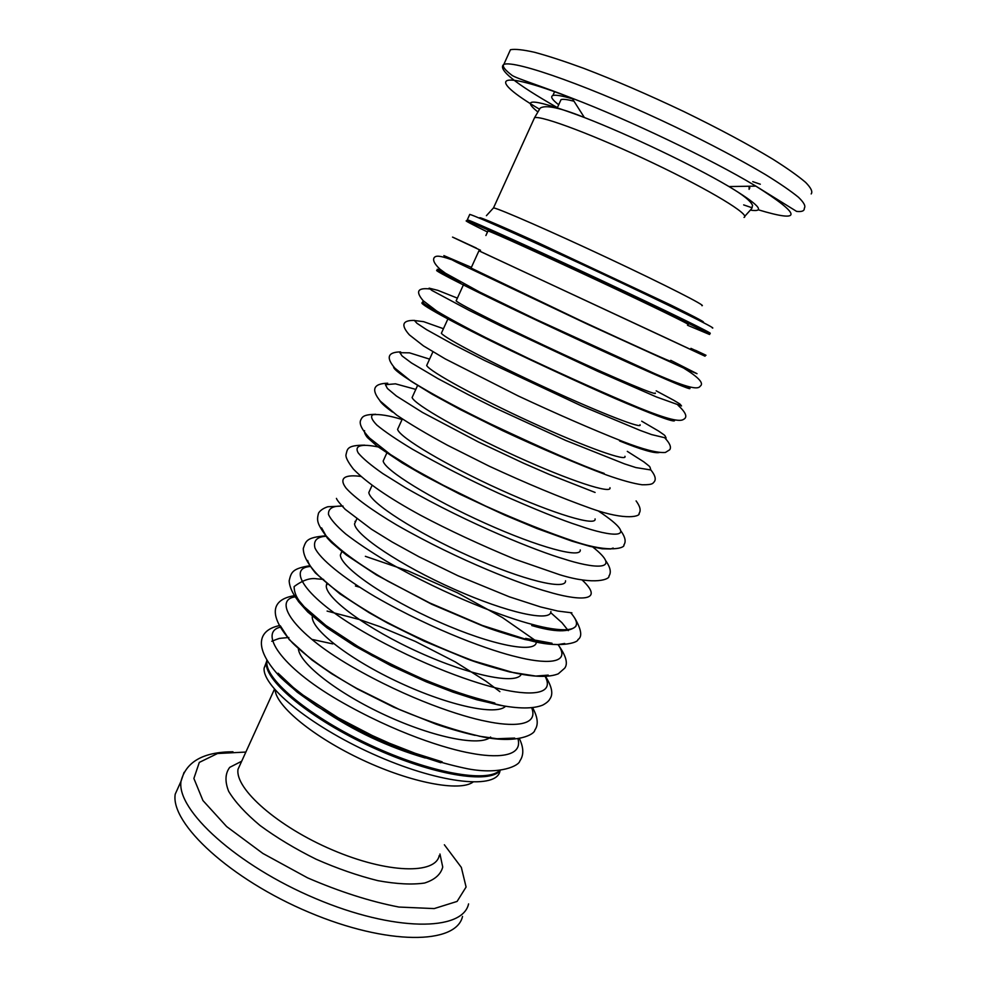 <?xml version="1.0" encoding="UTF-8"?>
<svg xmlns="http://www.w3.org/2000/svg" width="987" height="987" viewBox="0 0 987 987"><rect width="100%" height="100%" fill="white"/><g stroke="black" fill="none" stroke-linecap="round" stroke-linejoin="round"><path stroke-width="1.48" d="M266.774 660.513L266.379 663.116C264.763 681.178 311.374 719.572 372.309 747.381C433.194 775.338 490.12 784.406 500.273 770.329C490.12 784.406 433.194 775.338 372.309 747.381C311.374 719.572 264.763 681.178 266.379 663.116L266.774 660.513M266.515 661.722L264.121 668.076C262.16 687.186 314.1 728.751 378.527 756.511C442.916 784.468 497.485 789.292 500.002 770.761M462.533 916.417C456.339 944.584 387.78 945.62 309.141 912.358C230.44 879.368 170.27 823.516 175.217 794.177L180.781 781.803M525.602 638.404L552.029 643.253M568.302 630.644L561.961 622.711L550.672 612.619M355.616 521.506L354.999 521.37M536.348 641.439L535.571 640.797M534.374 639.81L502.531 617.64L457.4 592.792L408.47 571.066L365.363 556.323M359.515 587.154L355.443 585.994M323.6 579.406L316.864 578.838C310.165 577.679 302.577 580.27 294.114 586.599C294.138 591.447 295.853 596.222 299.258 600.923L304.206 606.771L325.846 625.462L357.936 646.485C375.294 656.528 396.873 667.348 422.658 678.957C451.133 690.604 468.072 696.452 494.832 703.028M499.891 691.653L485.974 681.215L455.365 661.956L415.206 641.365L379.822 626.609L359.28 619.503L327.092 611.076M332.779 643.894L312.385 639.477M288.858 637.491L280.629 638.268C279.21 638.934 282.775 636.825 271.758 641.279M278.1 673.22L293.225 687.421L303.083 695.132L338.294 717.894L372.296 735.562L389.359 743.199L415.317 753.352L442.139 761.816M499.73 770.391C487.442 783.147 430.048 772.957 370.273 745.062C310.424 717.302 265.343 679.821 266.86 662.043L266.971 660.834M425.237 757.991C388.027 747.122 353.667 730.923 322.132 709.431M440.881 762.741L409.062 752.402L388.273 744.099L349.731 725.642L316.543 706.013L297.173 692.134L278.075 674.849M490.613 737.005C480.62 746.69 434.453 737.844 385.905 715.452C337.32 693.158 299.049 663.116 298.345 648.471M467.135 220.187L467.32 219.78C473.452 221.557 534.855 249.255 601.206 280.308C667.607 311.386 715.674 334.926 709.801 333.248C715.674 334.926 667.607 311.386 601.206 280.308C534.855 249.255 473.452 221.557 467.32 219.78L467.135 220.187M487.504 231.994C470.676 223.741 463.767 220.052 466.802 220.94C472.896 222.754 534.288 250.488 600.627 281.542C667.027 312.608 715.106 336.098 709.258 334.371L687.483 325.241M475.068 735.352C460.843 732.206 443.163 726.716 435.785 724.076L393.764 707.198L357.602 689.111L331.669 673.726L311.917 659.982L289.228 639.601L280.333 625.82M514.683 738.079L497.029 738.732L479.065 736.179M487.849 231.217L487.997 230.921C492.982 232.389 543.714 255.325 598.208 280.826C652.752 306.34 692.837 325.907 687.865 324.439M505.529 706.26C496.745 715.735 449.788 706.001 400.043 682.893C350.249 659.908 311.571 629.953 312.25 616.702M503.703 705.952L476.696 699.721L452.959 692.121L426.372 681.881L391.074 665.806L354.481 645.88L327.252 628.016L307.784 612.014L298.234 601.293M478.942 250.797L678.587 343.895C728.159 367.016 698.401 353.062 668.162 338.948L478.917 250.834M471.07 268.057L579.801 320.22C634.209 345.524 674.763 363.747 670.395 361.045M521.259 674.257C516.571 684.855 470.824 675.824 419.253 652.444C367.657 629.188 325.944 598.603 326.278 585.92L326.845 583.144M471.391 267.366L443.854 255.596L457.055 262.468L588.178 324.513L686.767 369.483L697.019 373.691L670.741 360.329M548.229 675.108L535.781 676.07L509.637 671.937C490.49 666.842 476.19 662.437 466.728 658.736L423.793 641.007L387.768 623.167L369.089 612.668L339.886 593.841L315.445 573.003C310.868 567.303 308.277 563.108 307.673 560.456M456.438 300.184L456.117 300.887C460.016 304.699 509.502 329.485 563.75 354.555C618.047 379.674 658.995 396.737 655.158 392.974M536.323 641.994C536.175 653.801 492.18 645.56 438.82 621.872C385.448 598.332 340.404 567.031 340.379 554.965L342.057 550.919M457.376 298.123L437.858 290.351L429.111 288.155L431.862 290.412L469.17 310.387L500.372 325.759L598.159 371.507L656.392 396.934L681.523 405.965C679.426 403.375 681.116 404.744 673.381 400.068L656.182 390.84M564.724 643.487C553.09 645.325 560.48 644.351 552.251 644.412L525.059 639.539C505.554 633.962 491.255 629.348 482.162 625.696L431.689 604.241L376.417 574.94L346.351 555.002L331.509 542.517L327.252 537.989L321.602 527.885M441.892 332.125L441.362 333.285C444.755 338.171 493.66 363.808 547.797 388.681C601.971 413.615 643.327 429.53 640.008 424.731M550.894 611.484C551.215 622.328 507.589 613.013 454.106 589.165C400.623 565.428 355.049 534.905 354.555 523.838L356.295 520.026M443.447 328.708L423.645 321.676L414.466 320.528L416.97 323.304L426.557 329.646L453.526 344.611L484.432 360.391L581.861 406.076L640.366 430.492L651.654 434.601L666.126 438.055C664.436 434.601 665.991 436.279 658.539 431.035L641.698 421.178M571.892 612.828L557.803 611.052L540.58 606.943L509.329 596.814L458.03 575.779L418.944 556.754L392.135 541.986L371.519 529.266L345.179 509.317C339.873 503.691 336.949 500.039 336.431 498.386M427.42 363.882L426.68 365.498C429.579 371.445 477.918 397.921 531.944 422.609C586.007 447.358 627.757 462.138 624.944 456.29M565.539 580.788C566.353 590.658 523.085 580.282 469.491 556.249C415.897 532.338 369.78 502.593 368.817 492.538L370.359 489.145M429.579 359.132L409.519 352.84L399.895 352.704L402.153 355.999L411.443 362.932L437.969 378.638L468.578 394.812L494.401 407.656L565.674 440.424L624.438 463.853L635.875 467.567L650.803 469.96C649.532 465.654 650.939 467.628 643.783 461.83L627.3 451.367M413.035 395.466L412.097 397.539C414.491 404.522 462.274 431.837 516.189 456.327C570.128 480.891 612.261 494.549 609.966 487.689M580.257 549.932C581.565 558.802 538.668 547.353 484.962 523.147C431.257 499.04 384.597 470.096 383.166 461.052L384.511 458.091M415.798 389.396L395.466 383.832L385.411 384.696L387.435 388.508L396.416 396.021L422.522 412.455L478.485 442.003L523.283 463.088L549.599 474.562L595.087 492.451M613.161 548.044L610.632 548.982L602.169 548.797L589.955 546.366L571.905 541.147L536.842 528.489L504.678 515.078L459.597 494.068L424.077 475.561L402.252 462.977L377.034 446.099L367.46 437.574C365.104 434.65 364.141 432.343 364.573 430.653M398.736 426.865L397.588 429.382C399.501 437.414 446.716 465.543 500.532 489.836C554.349 514.215 596.876 526.774 595.075 518.891M573.99 101.217C567.278 99.477 562.96 98.947 561.048 99.613L560.122 101.624M558.691 104.77C552.14 99.675 550.203 96.59 552.868 95.529C555.484 94.653 562.022 95.751 572.46 98.836M749.108 186.235L749.096 189.331L749.836 187.789M712.318 327.992C718.289 329.461 670.309 305.686 603.884 274.571C537.52 243.468 475.993 215.956 469.763 214.401L469.541 214.895M760.311 184.224L752.76 181.645M508.564 53.903L510.452 49.72C515.066 48.844 523.159 49.72 534.744 52.336C548.241 55.988 564.589 61.33 583.786 68.35C614.963 80.28 648.323 94.69 683.868 111.568C718.894 128.631 748.59 144.521 772.957 159.252C787.281 168.308 798.162 176.019 805.626 182.385C810.993 187.851 812.844 191.7 811.191 193.933M468.578 903.895C462.656 931.518 394.306 931.95 315.593 898.565C236.818 865.476 176.34 810.068 181.016 781.285L184.063 772.352M444.36 844.773L461.336 867.4L466.086 887.029L457.092 901.427L434.181 908.583L398.933 907.053C370.248 901.501 339.787 891.767 307.549 877.838L262.875 853.447L226.615 826.551L202.952 800.556L193.884 778.472L199.3 762.408L217.522 753.513L245.862 752.057M472.884 782.173C459.547 791.833 411.517 782.864 362.797 760.089C314.014 737.4 276.286 706.371 275.102 689.938M439.955 854.002L442.731 867.03C440.807 874.445 434.761 879.775 424.583 883.032C412.11 884.858 396.527 884.068 377.848 880.651C357.911 875.703 337.307 868.548 316.025 859.183C295.212 848.845 276.557 837.63 260.087 825.527C245.59 813.411 235.116 802.012 228.663 791.34C224.777 781.494 225.135 773.5 229.724 767.355L241.692 761.224M241.42 761.828L238.015 769.292C234.795 788.798 277.878 826.835 332.668 850.041C387.422 873.47 435.686 874.581 439.24 855.519M531.734 625.536C554.669 632.285 569.4 632.531 575.902 626.251M392.567 412.085C385.275 406.829 380.982 402.93 379.699 400.401M604.155 473.402C582.503 465.95 544.565 449.43 490.329 423.818C436.488 397.823 391.901 371.223 393.653 366.757M444.421 315.68C425.816 305.476 419.093 300.838 424.25 301.763M674.257 419.833L669.137 418.636M460.596 282.122C437.685 270.512 431.553 266.774 442.201 270.931M690.234 387.138C691.27 388.15 688.309 387.237 681.351 384.387M476.351 248.07C433.935 228.392 456.352 238.965 480.521 250.279M690.937 348.362C709.394 356.899 710.911 357.541 695.49 350.299M518.002 738.856C523.061 757.806 494.487 757.806 470.947 753.229C447.234 749.096 395.701 733.415 338.368 700.202C279.777 666.139 259.223 632.42 279.926 627.276M531.697 707.802C539.297 727.123 510.156 726.469 486.135 721.3C462.335 716.71 409.42 699.882 351.088 666.188C291.51 631.594 273.165 600.108 294.977 596.876M545.157 676.477C555.78 696.341 525.997 694.996 501.421 689.197C477.511 684.114 422.892 665.991 363.487 631.779C302.873 596.617 287.34 567.722 310.411 566.501M440.251 271.499C425.323 265.774 457.055 282.541 519.581 312.225C580.726 341.243 630.051 363.561 651.876 373.16C673.726 382.82 698.093 393.097 687.273 386.694M558.223 644.819C572.546 665.472 542.048 663.4 516.806 656.898C492.76 651.321 436.02 631.692 375.43 596.876C342.723 577.592 319.825 558.753 314.939 547.908C313.175 540.629 316.987 536.731 326.364 536.225M423.275 302.824C413.874 301.072 452.539 322.65 511.537 350.928C571.202 379.131 612.582 397.872 635.677 407.175C655.713 415.527 677.872 423.991 674.195 419.833M570.696 612.73C589.683 634.542 558.346 631.717 532.277 624.401C508.046 618.306 448.567 596.864 386.694 561.393C370.495 551.671 356.8 542.517 345.623 533.893C336.481 525.985 330.781 519.532 328.511 514.535C328.017 508.428 332.866 505.628 343.044 506.134M619.589 440.967C641.464 449.776 654.726 453.625 659.353 452.515M582.17 580.011C607.264 603.563 575.026 599.973 547.834 591.707C523.381 585.081 460.127 561.319 396.91 525.096C372.111 510.415 354.025 497.164 346.018 488.059C337.751 476.98 346.881 474.537 360.86 476.425M591.855 546.292C625.437 572.534 592.262 568.278 563.491 558.827C538.742 551.647 469.861 524.677 405.373 487.627L382.783 473.563C370.668 465.062 362.476 458.19 358.232 452.934C353.173 444.039 365.276 444.051 380.575 447.469M598.727 511.241C644.017 541.419 610.311 536.768 579.233 525.738C562.306 520.396 535.386 509.551 498.484 493.216C468.677 479.559 440.029 464.902 412.529 449.258C396.601 439.647 384.708 431.578 376.849 425.052C371.717 419.746 370.359 416.317 372.79 414.774C379.119 413.935 388.89 415.502 402.091 419.487M557.384 107.645C515.054 83.537 497.201 69.127 503.826 64.414C514.696 59.639 593.779 87.757 676.428 127.471C711.43 144.46 741.151 160.19 765.591 174.674C779.964 183.557 790.92 191.083 798.458 197.252C803.924 202.508 805.873 206.16 804.319 208.183C804.541 210.91 801.975 211.971 796.595 211.391L755.845 186.124C801.9 215.289 802.715 223.173 758.287 209.799M701.769 321.75C707.876 323.748 697.513 318.159 670.666 304.971L537.952 242.666C493.87 222.778 474.784 214.784 480.681 218.658M539.358 109.125C487.047 78.207 493.882 68.029 572.053 98.206C628.3 119.612 711.158 159.24 754.537 185.346L755.845 186.124L728.998 186.568C759.04 204.716 766.146 212.55 750.317 210.108M752.193 207.825L743.667 204.901M493.13 208.405L493.525 207.862C499.089 208.664 552.288 231.933 609.127 258.631C666.015 285.342 707.371 306.464 701.88 305.662M537.779 111.901C519.557 97.195 535.09 99.058 584.366 117.502C628.768 134.701 693.108 165.409 727.95 185.951L728.998 186.568C742.989 194.797 750.848 201.114 752.6 205.506L751.44 208.899L744.729 216.35M744.025 217.411C751.058 215.117 710.899 190.577 653.665 163.311C596.493 136.021 541.604 115.306 534.559 117.687L533.646 119.711M264.121 668.076L266.86 662.043M175.217 794.177L181.016 781.285C185.951 761.754 203.26 751.921 232.957 751.773M240.581 763.667L274.46 689.197M519.384 738.621C523.776 747.727 523.924 755.178 519.804 761.002C519.187 765.468 500.693 774.98 468.011 768.861C443.768 763.926 417.143 755.61 388.138 743.927L346.03 723.483L326.364 712.071C307.586 700.276 292.226 688.63 280.308 677.144C254.078 649.249 256.546 630.644 279.013 625.684M466.802 220.94L469.763 214.401M532.598 707.704C537.903 717.389 538.631 724.853 534.794 730.109C534.744 734.242 517.669 743.927 483.099 736.981C457.832 731.367 430.011 722.25 399.636 709.628L356.554 688.297C329.374 673.023 308.08 657.947 292.67 643.092C268.094 616.159 270.438 599.602 294.225 595.704M485.9 235.511L487.997 230.921M545.552 676.465C551.967 686.668 553.411 694.157 549.895 698.932C548.883 701.017 546.465 703.089 542.64 705.137C533.091 708.937 518.298 708.863 498.262 704.915C473.415 698.969 445.976 689.728 415.922 677.181L372.469 655.837L352.31 644.227C333.125 632.346 317.678 620.872 305.97 609.793C295.273 598.85 289.672 589.214 289.154 580.874C291.177 572.3 292.127 568.598 309.832 565.724M470.972 268.291L478.942 250.784M326.278 585.92L327.351 583.564M683.88 368.225C698.759 377.404 704.2 383.388 700.215 386.176C698.13 389.458 690.431 389.223 654.603 373.579L535.201 319.035L479.818 292.115L445.482 273.239L439.906 269.118C434.218 263.702 432.392 259.766 434.44 257.311C436.118 255.83 438.796 255.189 451.182 259.544M558.852 645.72C566.168 656.195 568.117 663.683 564.7 668.174L558.26 673.837C548.957 677.526 534.041 677.144 513.511 672.665L473.217 660.809C442.546 649.249 412.529 635.751 383.166 620.292C355.221 604.747 333.705 589.881 318.591 575.668C308.413 565.243 303.305 556.174 303.293 548.464C305.945 541.147 305.97 537.409 325.994 535.793M456.117 300.887L463.865 283.886M340.379 554.965L342.181 551.017M677.958 405.201C685.965 412.517 687.828 417.242 683.559 419.376C679.932 422.017 668.211 419.648 638.577 407.619C606.166 394.06 569.437 377.663 528.415 358.417L485.407 337.443C464.421 326.771 448.184 317.962 436.686 311.004L423.176 300.702C415.354 291.498 417.575 287.587 429.838 288.969M574.829 618.232C581.454 629.694 582.478 636.825 577.913 639.601C578.53 642.562 558.889 648.78 528.847 640.218L482.31 625.437L429.629 602.897L388.076 581.269C358.7 564.428 337.739 548.957 325.216 534.868C316.864 523.11 316.691 520.26 318.542 513.104C320.257 510.365 323.341 508.243 327.807 506.75L342.933 506.035M441.362 333.285L448.357 317.937M354.555 523.838L357.084 518.286M665.065 438.179C669.963 443.471 671.505 447.345 669.692 449.788L665.374 452.465C657.527 453.132 643.29 449.467 622.637 441.448C591.879 429.234 557.075 414.071 518.237 395.96L445.236 358.898L423.448 345.882L409.42 334.914C400.623 325.031 402.314 320.195 414.478 320.405M426.68 365.498L432.923 351.804M368.817 492.538L372.087 485.37M650.84 469.935C655.072 475.129 656.219 479.065 654.307 481.742C652.826 482.939 653.752 484.962 642.043 484.765C633.42 483.556 621.674 480.324 606.795 475.08C575.939 463.446 541.172 448.616 502.506 430.616L460.3 409.58L432.343 394.331L410.999 381.179L394.923 368.2C385.769 357.553 387.669 352.112 400.599 351.89M605.882 560.912C610.422 567.463 611.434 572.522 608.917 576.087C610.225 578.937 595.605 585.772 559.777 574.755L515.226 559.345C479.892 544.676 448.345 529.982 420.585 515.263C388.915 498.016 366.51 482.606 353.346 469.035C347.967 462.027 345.512 457.265 345.993 454.773C347.498 449.11 346.449 445.248 364.721 445.149M412.097 397.539L417.587 385.473M383.166 461.052L387.163 452.256M636.097 500.915C640.181 506.442 641.155 510.637 639.021 513.474C640.847 515.843 627.263 521.395 591.04 508.502C560.801 497.707 526.848 483.593 489.17 466.16L447.308 445.149C426.729 433.984 409.901 424.003 396.823 415.194L380.365 401.191C370.865 389.594 373.308 383.598 387.706 383.203M621.094 531.228C625.264 537.138 626.19 541.715 623.87 544.947C625.474 547.526 610.978 553.596 575.359 541.727C548.612 532.783 518.582 520.828 485.271 505.887L443.003 485.11L414.269 469.331L390.408 454.489L369.483 437.981C361.982 429.838 359.034 423.941 360.625 420.277C362.328 416.6 363.561 414.614 375.714 414.281M397.588 429.382L402.326 418.957M561.048 99.613L557.063 108.323M554.682 91.532L552.868 95.529M510.452 49.72L503.826 64.414C502.087 66.252 504.826 69.892 512.043 75.37C516.546 78.454 540.703 85.82 572.065 98.206L584.366 117.502C560.122 107.706 545.379 104.597 540.173 108.151L534.559 117.687L493.525 207.862L486.418 215.672"/></g></svg>
